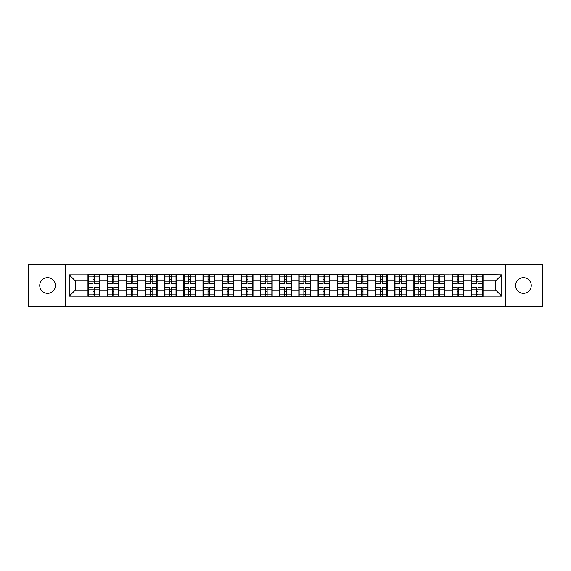<?xml version="1.0" encoding="UTF-8"?>
<svg xmlns="http://www.w3.org/2000/svg" width="571" height="571" viewBox="0 0 571 571"><rect width="100%" height="100%" fill="white"/><g stroke="black" fill="none" stroke-linecap="round" stroke-linejoin="round"><path stroke-width="0.86" d="M523.4 293.366A7.866 7.866 0 0 1 515.542 285.5A7.866 7.866 0 0 1 523.4 277.634A7.866 7.866 0 0 1 531.266 285.5A7.866 7.866 0 0 1 523.4 293.366M47.6 293.366A7.866 7.866 0 0 1 39.734 285.5A7.866 7.866 0 0 1 47.6 277.634A7.866 7.866 0 0 1 55.458 285.5A7.866 7.866 0 0 1 47.6 293.366M505.827 306.577L542.45 306.577L542.45 264.423L505.827 264.423L505.827 306.577L65.173 306.577L65.173 264.423L28.55 264.423L28.55 306.577L65.173 306.577M505.827 264.423L65.173 264.423M495.628 290.047L495.628 280.953L483.037 280.953L483.037 290.047L495.628 290.047L501.773 296.192L501.773 274.808L471.361 274.444L471.361 280.953L463.866 280.953L463.866 290.047L471.361 290.047L471.361 280.953M501.773 296.192L483.037 296.192L483.037 296.556L69.227 296.192L69.227 274.808L87.963 274.808L87.963 280.953L75.372 280.953L75.372 290.047L87.963 290.047L87.963 280.953M471.361 274.808L463.866 274.808L463.866 274.444L452.189 274.444L452.189 274.808L87.963 274.444L87.963 274.808M471.361 290.047L471.361 296.192M463.866 290.047L463.866 296.192M463.866 274.808L463.866 280.953M444.695 290.047L452.189 290.047L452.189 280.953L444.695 280.953L444.695 296.192M452.189 290.047L452.189 296.192M452.189 274.808L452.189 280.953M444.695 274.808L444.695 280.953M425.523 290.047L433.025 290.047L433.025 280.953L425.523 280.953L425.523 296.192M433.025 290.047L433.025 296.192M433.025 274.808L433.025 280.953M425.523 274.808L425.523 280.953M406.359 290.047L413.854 290.047L413.854 280.953L406.359 280.953L406.359 296.192M413.854 290.047L413.854 296.192M413.854 274.808L413.854 280.953M406.359 274.808L406.359 280.953M387.188 290.047L394.682 290.047L394.682 280.953L387.188 280.953L387.188 296.192M394.682 290.047L394.682 296.192M394.682 274.808L394.682 280.953M387.188 274.808L387.188 280.953M368.017 290.047L375.511 290.047L375.511 280.953L368.017 280.953L368.017 296.192M375.511 290.047L375.511 296.192M375.511 274.808L375.511 280.953M368.017 274.808L368.017 280.953M348.845 290.047L356.34 290.047L356.34 280.953L348.845 280.953L348.845 296.192M356.34 290.047L356.34 296.192M356.34 274.808L356.34 280.953M348.845 274.808L348.845 280.953M329.674 290.047L337.175 290.047L337.175 280.953L329.674 280.953L329.674 296.192M337.175 290.047L337.175 296.192M337.175 274.808L337.175 280.953M329.674 274.808L329.674 280.953M310.51 290.047L318.004 290.047L318.004 280.953L310.51 280.953L310.51 296.192M318.004 290.047L318.004 296.192M318.004 274.808L318.004 280.953M310.51 274.808L310.51 280.953M291.338 290.047L298.833 290.047L298.833 280.953L291.338 280.953L291.338 296.192M298.833 290.047L298.833 296.192M298.833 274.808L298.833 280.953M291.338 274.808L291.338 280.953M272.167 290.047L279.662 290.047L279.662 280.953L272.167 280.953L272.167 296.192M279.662 290.047L279.662 296.192M279.662 274.808L279.662 280.953M272.167 274.808L272.167 280.953M252.996 290.047L260.49 290.047L260.49 280.953L252.996 280.953L252.996 296.192M260.49 290.047L260.49 296.192M260.49 274.808L260.49 280.953M252.996 274.808L252.996 280.953M233.825 290.047L241.326 290.047L241.326 280.953L233.825 280.953L233.825 296.192M241.326 290.047L241.326 296.192M241.326 274.808L241.326 280.953M233.825 274.808L233.825 280.953M214.66 290.047L222.155 290.047L222.155 280.953L214.66 280.953L214.66 296.192M222.155 290.047L222.155 296.192M222.155 274.808L222.155 280.953M214.66 274.808L214.66 280.953M195.489 290.047L202.983 290.047L202.983 280.953L195.489 280.953L195.489 296.192M202.983 290.047L202.983 296.192M202.983 274.808L202.983 280.953M195.489 274.808L195.489 280.953M176.318 290.047L183.812 290.047L183.812 280.953L176.318 280.953L176.318 296.192M183.812 290.047L183.812 296.192M183.812 274.808L183.812 280.953M176.318 274.808L176.318 280.953M157.146 290.047L164.641 290.047L164.641 280.953L157.146 280.953L157.146 296.192M164.641 290.047L164.641 296.192M164.641 274.808L164.641 280.953M157.146 274.808L157.146 280.953M137.975 290.047L145.477 290.047L145.477 280.953L137.975 280.953L137.975 296.192M145.477 290.047L145.477 296.192M145.477 274.808L145.477 280.953M137.975 274.808L137.975 280.953M118.811 290.047L126.305 290.047L126.305 280.953L118.811 280.953L118.811 296.192M126.305 290.047L126.305 296.192M126.305 274.808L126.305 280.953M118.811 274.808L118.811 280.953M99.639 290.047L107.134 290.047L107.134 280.953L99.639 280.953L99.639 296.192M107.134 290.047L107.134 296.192M107.134 274.808L107.134 280.953M99.639 274.808L99.639 280.953M87.963 290.047L87.963 296.192M75.372 290.047L69.227 296.192M69.227 274.808L75.372 280.953M483.037 290.047L483.037 296.192M483.037 274.808L483.037 280.953M501.773 274.808L495.628 280.953M88.269 281.146L93.002 281.146L93.002 274.751L88.269 274.751L88.269 287.156L93.002 287.156L93.002 289.854L94.6 289.847L94.6 287.156L99.333 287.156L99.333 274.751L94.6 274.751L94.6 276.1L99.333 276.1M93.002 279.362L94.6 279.362M94.6 276.285L93.002 276.285M88.269 283.844L93.002 283.844L93.002 281.146L94.6 281.153L94.6 283.844L99.333 283.844M88.269 276.1L93.002 276.1M93.002 294.715L94.6 294.715M93.002 291.638L94.6 291.638M88.269 296.249L93.002 296.249L93.002 294.9L88.269 294.9L88.269 296.249M88.269 287.156L88.269 289.854L93.002 289.854L93.002 294.9M88.269 289.854L88.269 294.9M99.333 287.156L99.333 296.249L94.6 296.249L94.6 294.9L99.333 294.9M99.333 289.854L94.6 289.854L94.6 294.9M99.333 281.146L94.6 281.146L94.6 276.1M107.441 281.146L112.173 281.146L112.173 274.751L107.441 274.751L107.441 287.156L112.173 287.156L112.173 289.854L113.772 289.847L113.772 287.156L118.504 287.156L118.504 274.751L113.772 274.751L113.772 276.1L118.504 276.1M112.173 279.362L113.772 279.362M113.772 276.285L112.173 276.285M107.441 283.844L112.173 283.844L112.173 281.146L113.772 281.153L113.772 283.844L118.504 283.844M107.441 276.1L112.173 276.1M112.173 294.715L113.772 294.715M112.173 291.638L113.772 291.638M107.441 296.249L112.173 296.249L112.173 294.9L107.441 294.9L107.441 296.249M107.441 287.156L107.441 289.854L112.173 289.854L112.173 294.9M107.441 289.854L107.441 294.9M118.504 287.156L118.504 296.249L113.772 296.249L113.772 294.9L118.504 294.9M118.504 289.854L113.772 289.854L113.772 294.9M118.504 281.146L113.772 281.146L113.772 276.1M126.612 281.146L131.344 281.146L131.344 274.751L126.612 274.751L126.612 287.156L131.344 287.156L131.344 289.854L132.943 289.847L132.943 287.156L137.668 287.156L137.668 274.751L132.943 274.751L132.943 276.1L137.668 276.1M131.344 279.362L132.943 279.362M132.943 276.285L131.344 276.285M126.612 283.844L131.344 283.844L131.344 281.146L132.943 281.153L132.943 283.844L137.668 283.844M126.612 276.1L131.344 276.1M131.344 294.715L132.943 294.715M131.344 291.638L132.943 291.638M126.612 296.249L131.344 296.249L131.344 294.9L126.612 294.9L126.612 296.249M126.612 287.156L126.612 289.854L131.344 289.854L131.344 294.9M126.612 289.854L126.612 294.9M137.668 287.156L137.668 296.249L132.943 296.249L132.943 294.9L137.668 294.9M137.668 289.854L132.943 289.854L132.943 294.9M137.668 281.146L132.943 281.146L132.943 276.1M145.783 281.146L150.516 281.146L150.516 274.751L145.783 274.751L145.783 287.156L150.516 287.156L150.516 289.854L152.107 289.847L152.107 287.156L156.839 287.156L156.839 274.751L152.107 274.751L152.107 276.1L156.839 276.1M150.516 279.362L152.107 279.362M152.107 276.285L150.516 276.285M145.783 283.844L150.516 283.844L150.516 281.146L152.107 281.153L152.107 283.844L156.839 283.844M145.783 276.1L150.516 276.1M150.516 294.715L152.107 294.715M150.516 291.638L152.107 291.638M145.783 296.249L150.516 296.249L150.516 294.9L145.783 294.9L145.783 296.249M145.783 287.156L145.783 289.854L150.516 289.854L150.516 294.9M145.783 289.854L145.783 294.9M156.839 287.156L156.839 296.249L152.107 296.249L152.107 294.9L156.839 294.9M156.839 289.854L152.107 289.854L152.107 294.9M156.839 281.146L152.107 281.146L152.107 276.1M164.948 281.146L169.68 281.146L169.68 274.751L164.948 274.751L164.948 287.156L169.68 287.156L169.68 289.854L171.279 289.847L171.279 287.156L176.011 287.156L176.011 274.751L171.279 274.751L171.279 276.1L176.011 276.1M169.68 279.362L171.279 279.362M171.279 276.285L169.68 276.285M164.948 283.844L169.68 283.844L169.68 281.146L171.279 281.153L171.279 283.844L176.011 283.844M164.948 276.1L169.68 276.1M169.68 294.715L171.279 294.715M169.68 291.638L171.279 291.638M164.948 296.249L169.68 296.249L169.68 294.9L164.948 294.9L164.948 296.249M164.948 287.156L164.948 289.854L169.68 289.854L169.68 294.9M164.948 289.854L164.948 294.9M176.011 287.156L176.011 296.249L171.279 296.249L171.279 294.9L176.011 294.9M176.011 289.854L171.279 289.854L171.279 294.9M176.011 281.146L171.279 281.146L171.279 276.1M184.119 281.146L188.851 281.146L188.851 274.751L184.119 274.751L184.119 287.156L188.851 287.156L188.851 289.854L190.45 289.847L190.45 287.156L195.182 287.156L195.182 274.751L190.45 274.751L190.45 276.1L195.182 276.1M188.851 279.362L190.45 279.362M190.45 276.285L188.851 276.285M184.119 283.844L188.851 283.844L188.851 281.146L190.45 281.153L190.45 283.844L195.182 283.844M184.119 276.1L188.851 276.1M188.851 294.715L190.45 294.715M188.851 291.638L190.45 291.638M184.119 296.249L188.851 296.249L188.851 294.9L184.119 294.9L184.119 296.249M184.119 287.156L184.119 289.854L188.851 289.854L188.851 294.9M184.119 289.854L184.119 294.9M195.182 287.156L195.182 296.249L190.45 296.249L190.45 294.9L195.182 294.9M195.182 289.854L190.45 289.854L190.45 294.9M195.182 281.146L190.45 281.146L190.45 276.1M203.29 281.146L208.022 281.146L208.022 274.751L203.29 274.751L203.29 287.156L208.022 287.156L208.022 289.854L209.621 289.847L209.621 287.156L214.353 287.156L214.353 274.751L209.621 274.751L209.621 276.1L214.353 276.1M208.022 279.362L209.621 279.362M209.621 276.285L208.022 276.285M203.29 283.844L208.022 283.844L208.022 281.146L209.621 281.153L209.621 283.844L214.353 283.844M203.29 276.1L208.022 276.1M208.022 294.715L209.621 294.715M208.022 291.638L209.621 291.638M203.29 296.249L208.022 296.249L208.022 294.9L203.29 294.9L203.29 296.249M203.29 287.156L203.29 289.854L208.022 289.854L208.022 294.9M203.29 289.854L203.29 294.9M214.353 287.156L214.353 296.249L209.621 296.249L209.621 294.9L214.353 294.9M214.353 289.854L209.621 289.854L209.621 294.9M214.353 281.146L209.621 281.146L209.621 276.1M222.462 281.146L227.194 281.146L227.194 274.751L222.462 274.751L222.462 287.156L227.194 287.156L227.194 289.854L228.793 289.847L228.793 287.156L233.518 287.156L233.518 274.751L228.793 274.751L228.793 276.1L233.518 276.1M227.194 279.362L228.793 279.362M228.793 276.285L227.194 276.285M222.462 283.844L227.194 283.844L227.194 281.146L228.793 281.153L228.793 283.844L233.518 283.844M222.462 276.1L227.194 276.1M227.194 294.715L228.793 294.715M227.194 291.638L228.793 291.638M222.462 296.249L227.194 296.249L227.194 294.9L222.462 294.9L222.462 296.249M222.462 287.156L222.462 289.854L227.194 289.854L227.194 294.9M222.462 289.854L222.462 294.9M233.518 287.156L233.518 296.249L228.793 296.249L228.793 294.9L233.518 294.9M233.518 289.854L228.793 289.854L228.793 294.9M233.518 281.146L228.793 281.146L228.793 276.1M241.633 281.146L246.358 281.146L246.358 274.751L241.633 274.751L241.633 287.156L246.358 287.156L246.358 289.854L247.957 289.847L247.957 287.156L252.689 287.156L252.689 274.751L247.957 274.751L247.957 276.1L252.689 276.1M246.358 279.362L247.957 279.362M247.957 276.285L246.358 276.285M241.633 283.844L246.358 283.844L246.358 281.146L247.957 281.153L247.957 283.844L252.689 283.844M241.633 276.1L246.358 276.1M246.358 294.715L247.957 294.715M246.358 291.638L247.957 291.638M241.633 296.249L246.358 296.249L246.358 294.9L241.633 294.9L241.633 296.249M241.633 287.156L241.633 289.854L246.358 289.854L246.358 294.9M241.633 289.854L241.633 294.9M252.689 287.156L252.689 296.249L247.957 296.249L247.957 294.9L252.689 294.9M252.689 289.854L247.957 289.854L247.957 294.9M252.689 281.146L247.957 281.146L247.957 276.1M260.797 281.146L265.529 281.146L265.529 274.751L260.797 274.751L260.797 287.156L265.529 287.156L265.529 289.854L267.128 289.847L267.128 287.156L271.86 287.156L271.86 274.751L267.128 274.751L267.128 276.1L271.86 276.1M265.529 279.362L267.128 279.362M267.128 276.285L265.529 276.285M260.797 283.844L265.529 283.844L265.529 281.146L267.128 281.153L267.128 283.844L271.86 283.844M260.797 276.1L265.529 276.1M265.529 294.715L267.128 294.715M265.529 291.638L267.128 291.638M260.797 296.249L265.529 296.249L265.529 294.9L260.797 294.9L260.797 296.249M260.797 287.156L260.797 289.854L265.529 289.854L265.529 294.9M260.797 289.854L260.797 294.9M271.86 287.156L271.86 296.249L267.128 296.249L267.128 294.9L271.86 294.9M271.86 289.854L267.128 289.854L267.128 294.9M271.86 281.146L267.128 281.146L267.128 276.1M279.968 281.146L284.701 281.146L284.701 274.751L279.968 274.751L279.968 287.156L284.701 287.156L284.701 289.854L286.299 289.847L286.299 287.156L291.032 287.156L291.032 274.751L286.299 274.751L286.299 276.1L291.032 276.1M284.701 279.362L286.299 279.362M286.299 276.285L284.701 276.285M279.968 283.844L284.701 283.844L284.701 281.146L286.299 281.153L286.299 283.844L291.032 283.844M279.968 276.1L284.701 276.1M284.701 294.715L286.299 294.715M284.701 291.638L286.299 291.638M279.968 296.249L284.701 296.249L284.701 294.9L279.968 294.9L279.968 296.249M279.968 287.156L279.968 289.854L284.701 289.854L284.701 294.9M279.968 289.854L279.968 294.9M291.032 287.156L291.032 296.249L286.299 296.249L286.299 294.9L291.032 294.9M291.032 289.854L286.299 289.854L286.299 294.9M291.032 281.146L286.299 281.146L286.299 276.1M299.14 281.146L303.872 281.146L303.872 274.751L299.14 274.751L299.14 287.156L303.872 287.156L303.872 289.854L305.471 289.847L305.471 287.156L310.203 287.156L310.203 274.751L305.471 274.751L305.471 276.1L310.203 276.1M303.872 279.362L305.471 279.362M305.471 276.285L303.872 276.285M299.14 283.844L303.872 283.844L303.872 281.146L305.471 281.153L305.471 283.844L310.203 283.844M299.14 276.1L303.872 276.1M303.872 294.715L305.471 294.715M303.872 291.638L305.471 291.638M299.14 296.249L303.872 296.249L303.872 294.9L299.14 294.9L299.14 296.249M299.14 287.156L299.14 289.854L303.872 289.854L303.872 294.9M299.14 289.854L299.14 294.9M310.203 287.156L310.203 296.249L305.471 296.249L305.471 294.9L310.203 294.9M310.203 289.854L305.471 289.854L305.471 294.9M310.203 281.146L305.471 281.146L305.471 276.1M318.311 281.146L323.043 281.146L323.043 274.751L318.311 274.751L318.311 287.156L323.043 287.156L323.043 289.854L324.642 289.847L324.642 287.156L329.367 287.156L329.367 274.751L324.642 274.751L324.642 276.1L329.367 276.1M323.043 279.362L324.642 279.362M324.642 276.285L323.043 276.285M318.311 283.844L323.043 283.844L323.043 281.146L324.642 281.153L324.642 283.844L329.367 283.844M318.311 276.1L323.043 276.1M323.043 294.715L324.642 294.715M323.043 291.638L324.642 291.638M318.311 296.249L323.043 296.249L323.043 294.9L318.311 294.9L318.311 296.249M318.311 287.156L318.311 289.854L323.043 289.854L323.043 294.9M318.311 289.854L318.311 294.9M329.367 287.156L329.367 296.249L324.642 296.249L324.642 294.9L329.367 294.9M329.367 289.854L324.642 289.854L324.642 294.9M329.367 281.146L324.642 281.146L324.642 276.1M337.482 281.146L342.207 281.146L342.207 274.751L337.482 274.751L337.482 287.156L342.207 287.156L342.207 289.854L343.806 289.847L343.806 287.156L348.538 287.156L348.538 274.751L343.806 274.751L343.806 276.1L348.538 276.1M342.207 279.362L343.806 279.362M343.806 276.285L342.207 276.285M337.482 283.844L342.207 283.844L342.207 281.146L343.806 281.153L343.806 283.844L348.538 283.844M337.482 276.1L342.207 276.1M342.207 294.715L343.806 294.715M342.207 291.638L343.806 291.638M337.482 296.249L342.207 296.249L342.207 294.9L337.482 294.9L337.482 296.249M337.482 287.156L337.482 289.854L342.207 289.854L342.207 294.9M337.482 289.854L337.482 294.9M348.538 287.156L348.538 296.249L343.806 296.249L343.806 294.9L348.538 294.9M348.538 289.854L343.806 289.854L343.806 294.9M348.538 281.146L343.806 281.146L343.806 276.1M356.647 281.146L361.379 281.146L361.379 274.751L356.647 274.751L356.647 287.156L361.379 287.156L361.379 289.854L362.978 289.847L362.978 287.156L367.71 287.156L367.71 274.751L362.978 274.751L362.978 276.1L367.71 276.1M361.379 279.362L362.978 279.362M362.978 276.285L361.379 276.285M356.647 283.844L361.379 283.844L361.379 281.146L362.978 281.153L362.978 283.844L367.71 283.844M356.647 276.1L361.379 276.1M361.379 294.715L362.978 294.715M361.379 291.638L362.978 291.638M356.647 296.249L361.379 296.249L361.379 294.9L356.647 294.9L356.647 296.249M356.647 287.156L356.647 289.854L361.379 289.854L361.379 294.9M356.647 289.854L356.647 294.9M367.71 287.156L367.71 296.249L362.978 296.249L362.978 294.9L367.71 294.9M367.71 289.854L362.978 289.854L362.978 294.9M367.71 281.146L362.978 281.146L362.978 276.1M375.818 281.146L380.55 281.146L380.55 274.751L375.818 274.751L375.818 287.156L380.55 287.156L380.55 289.854L382.149 289.847L382.149 287.156L386.881 287.156L386.881 274.751L382.149 274.751L382.149 276.1L386.881 276.1M380.55 279.362L382.149 279.362M382.149 276.285L380.55 276.285M375.818 283.844L380.55 283.844L380.55 281.146L382.149 281.153L382.149 283.844L386.881 283.844M375.818 276.1L380.55 276.1M380.55 294.715L382.149 294.715M380.55 291.638L382.149 291.638M375.818 296.249L380.55 296.249L380.55 294.9L375.818 294.9L375.818 296.249M375.818 287.156L375.818 289.854L380.55 289.854L380.55 294.9M375.818 289.854L375.818 294.9M386.881 287.156L386.881 296.249L382.149 296.249L382.149 294.9L386.881 294.9M386.881 289.854L382.149 289.854L382.149 294.9M386.881 281.146L382.149 281.146L382.149 276.1M394.989 281.146L399.721 281.146L399.721 274.751L394.989 274.751L394.989 287.156L399.721 287.156L399.721 289.854L401.32 289.847L401.32 287.156L406.052 287.156L406.052 274.751L401.32 274.751L401.32 276.1L406.052 276.1M399.721 279.362L401.32 279.362M401.32 276.285L399.721 276.285M394.989 283.844L399.721 283.844L399.721 281.146L401.32 281.153L401.32 283.844L406.052 283.844M394.989 276.1L399.721 276.1M399.721 294.715L401.32 294.715M399.721 291.638L401.32 291.638M394.989 296.249L399.721 296.249L399.721 294.9L394.989 294.9L394.989 296.249M394.989 287.156L394.989 289.854L399.721 289.854L399.721 294.9M394.989 289.854L394.989 294.9M406.052 287.156L406.052 296.249L401.32 296.249L401.32 294.9L406.052 294.9M406.052 289.854L401.32 289.854L401.32 294.9M406.052 281.146L401.32 281.146L401.32 276.1M414.161 281.146L418.893 281.146L418.893 274.751L414.161 274.751L414.161 287.156L418.893 287.156L418.893 289.854L420.484 289.847L420.484 287.156L425.217 287.156L425.217 274.751L420.484 274.751L420.484 276.1L425.217 276.1M418.893 279.362L420.484 279.362M420.484 276.285L418.893 276.285M414.161 283.844L418.893 283.844L418.893 281.146L420.484 281.153L420.484 283.844L425.217 283.844M414.161 276.1L418.893 276.1M418.893 294.715L420.484 294.715M418.893 291.638L420.484 291.638M414.161 296.249L418.893 296.249L418.893 294.9L414.161 294.9L414.161 296.249M414.161 287.156L414.161 289.854L418.893 289.854L418.893 294.9M414.161 289.854L414.161 294.9M425.217 287.156L425.217 296.249L420.484 296.249L420.484 294.9L425.217 294.9M425.217 289.854L420.484 289.854L420.484 294.9M425.217 281.146L420.484 281.146L420.484 276.1M433.332 281.146L438.057 281.146L438.057 274.751L433.332 274.751L433.332 287.156L438.057 287.156L438.057 289.854L439.656 289.847L439.656 287.156L444.388 287.156L444.388 274.751L439.656 274.751L439.656 276.1L444.388 276.1M438.057 279.362L439.656 279.362M439.656 276.285L438.057 276.285M433.332 283.844L438.057 283.844L438.057 281.146L439.656 281.153L439.656 283.844L444.388 283.844M433.332 276.1L438.057 276.1M438.057 294.715L439.656 294.715M438.057 291.638L439.656 291.638M433.332 296.249L438.057 296.249L438.057 294.9L433.332 294.9L433.332 296.249M433.332 287.156L433.332 289.854L438.057 289.854L438.057 294.9M433.332 289.854L433.332 294.9M444.388 287.156L444.388 296.249L439.656 296.249L439.656 294.9L444.388 294.9M444.388 289.854L439.656 289.854L439.656 294.9M444.388 281.146L439.656 281.146L439.656 276.1M452.496 281.146L457.228 281.146L457.228 274.751L452.496 274.751L452.496 287.156L457.228 287.156L457.228 289.854L458.827 289.847L458.827 287.156L463.559 287.156L463.559 274.751L458.827 274.751L458.827 276.1L463.559 276.1M457.228 279.362L458.827 279.362M458.827 276.285L457.228 276.285M452.496 283.844L457.228 283.844L457.228 281.146L458.827 281.153L458.827 283.844L463.559 283.844M452.496 276.1L457.228 276.1M457.228 294.715L458.827 294.715M457.228 291.638L458.827 291.638M452.496 296.249L457.228 296.249L457.228 294.9L452.496 294.9L452.496 296.249M452.496 287.156L452.496 289.854L457.228 289.854L457.228 294.9M452.496 289.854L452.496 294.9M463.559 287.156L463.559 296.249L458.827 296.249L458.827 294.9L463.559 294.9M463.559 289.854L458.827 289.854L458.827 294.9M463.559 281.146L458.827 281.146L458.827 276.1M471.667 281.146L476.4 281.146L476.4 274.751L471.667 274.751L471.667 287.156L476.4 287.156L476.4 289.854L477.998 289.847L477.998 287.156L482.731 287.156L482.731 274.751L477.998 274.751L477.998 276.1L482.731 276.1M476.4 279.362L477.998 279.362M477.998 276.285L476.4 276.285M471.667 283.844L476.4 283.844L476.4 281.146L477.998 281.153L477.998 283.844L482.731 283.844M471.667 276.1L476.4 276.1M476.4 294.715L477.998 294.715M476.4 291.638L477.998 291.638M471.667 296.249L476.4 296.249L476.4 294.9L471.667 294.9L471.667 296.249M471.667 287.156L471.667 289.854L476.4 289.854L476.4 294.9M471.667 289.854L471.667 294.9M482.731 287.156L482.731 296.249L477.998 296.249L477.998 294.9L482.731 294.9M482.731 289.854L477.998 289.854L477.998 294.9M482.731 281.146L477.998 281.146L477.998 276.1"/></g></svg>
